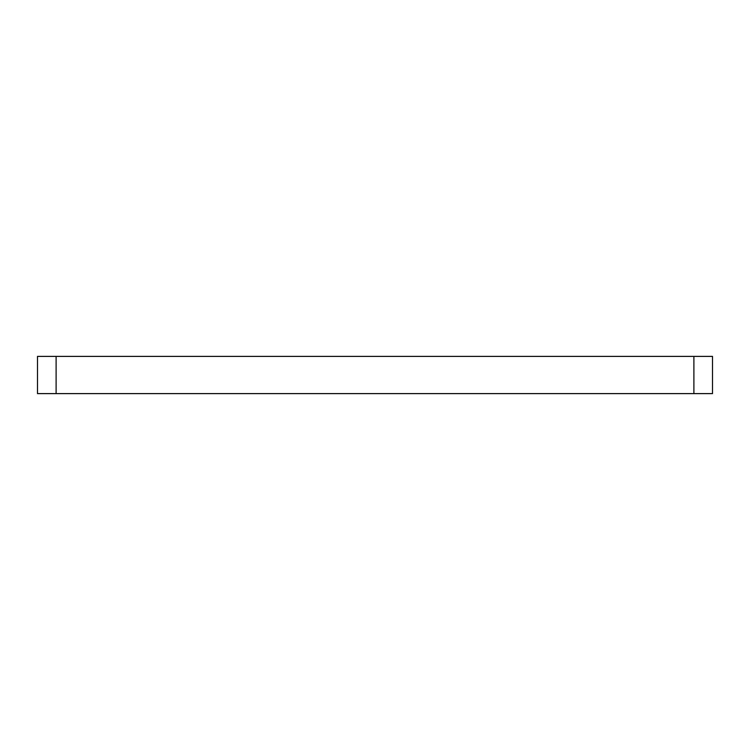 <?xml version="1.0" encoding="UTF-8"?>
<svg xmlns="http://www.w3.org/2000/svg" width="750" height="750" viewBox="0 0 750 750"><rect width="100%" height="100%" fill="white"/><g stroke="black" fill="none" stroke-linecap="round" stroke-linejoin="round"><path stroke-width="1.12" d="M693.891 356.391L693.891 393.609L712.5 393.609L712.5 356.391L37.5 356.391L37.5 393.609L37.5 356.391M693.891 393.609L56.109 393.609L56.109 356.391M37.5 393.609L56.109 393.609"/></g></svg>
